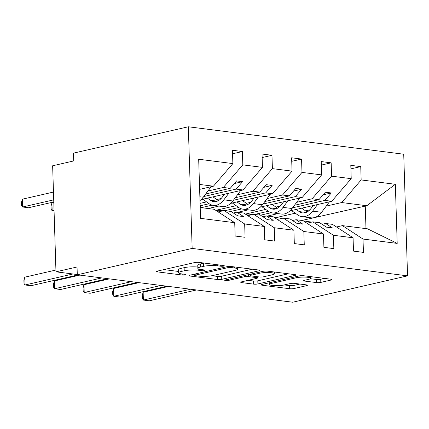 <?xml version="1.0" encoding="UTF-8"?>
<svg xmlns="http://www.w3.org/2000/svg" width="429" height="429" viewBox="0 0 429 429"><rect width="100%" height="100%" fill="white"/><g stroke="black" fill="none" stroke-linecap="round" stroke-linejoin="round"><path stroke-width="0.64" d="M223.793 266.082A2.177 0.386 178.2 0 0 224.34 265.808A2.177 0.386 178.2 0 0 223.611 265.546L198.927 262.398A3.11 0.552 178.2 0 0 194.535 262.58L157.298 271.123A3.11 0.552 178.2 0 0 156.51 271.519A3.11 0.552 178.2 0 0 157.556 271.895L182.239 275.037A2.177 0.386 178.2 0 0 185.312 274.914A2.177 0.386 178.2 0 0 185.864 274.64A2.177 0.386 178.2 0 0 185.135 274.372L181.939 273.97A9.958 1.764 178.2 0 1 178.609 272.764A9.958 1.764 178.2 0 1 181.124 271.503L184.229 270.79A9.958 1.764 178.2 0 1 198.284 270.216L201.48 270.624A2.177 0.386 178.2 0 0 204.553 270.501A2.177 0.386 178.2 0 0 205.105 270.222A2.177 0.386 178.2 0 0 204.376 269.959L201.18 269.551A9.958 1.764 178.2 0 1 197.844 268.345A9.958 1.764 178.2 0 1 200.364 267.085L203.469 266.371A9.958 1.764 178.2 0 1 217.524 265.803L220.715 266.211A2.177 0.386 178.2 0 0 223.793 266.082M316.425 282.572A3.11 0.552 178.2 0 0 320.817 282.395L331.263 279.998A3.11 0.552 178.2 0 0 332.051 279.601A3.11 0.552 178.2 0 0 331.011 279.225L303.593 275.734A3.11 0.552 178.2 0 0 299.201 275.911L261.963 284.459A3.11 0.552 178.2 0 0 261.181 284.851A3.11 0.552 178.2 0 0 262.221 285.226L289.634 288.722A3.11 0.552 178.2 0 0 294.026 288.54L306.649 285.644A3.11 0.552 178.2 0 0 307.432 285.253A3.11 0.552 178.2 0 0 306.392 284.872L294.659 283.381A3.11 0.552 178.2 0 0 290.267 283.558L284.009 284.995A8.328 1.475 178.2 0 1 274.855 285.671A8.328 1.475 178.2 0 1 269.471 284.465A8.328 1.475 178.2 0 1 271.578 283.413L296.096 277.783A8.328 1.475 178.2 0 1 305.25 277.107A8.328 1.475 178.2 0 1 310.628 278.314A8.328 1.475 178.2 0 1 308.521 279.37L304.44 280.309A3.11 0.552 178.2 0 0 303.652 280.7A3.11 0.552 178.2 0 0 304.692 281.075L316.425 282.572L316.329 279.451A3.11 0.552 178.2 0 0 320.72 279.274L324.528 278.4M192.154 248.423L407.55 275.863L403.727 154.215L188.331 126.775L192.154 248.423L77.295 274.785L77.048 266.988L55.974 271.825L77.29 274.539M407.55 275.863L292.691 302.225L77.295 274.785M259.009 270.79A3.11 0.552 178.2 0 0 259.797 270.399A3.11 0.552 178.2 0 0 258.751 270.018L231.338 266.527A3.11 0.552 178.2 0 0 226.946 266.704L189.709 275.252A3.11 0.552 178.2 0 0 188.921 275.649A3.11 0.552 178.2 0 0 189.967 276.024L217.38 279.515A3.11 0.552 178.2 0 0 221.772 279.338L259.009 270.79L258.987 270.055M267.465 271.128L294.884 274.624A3.11 0.552 178.2 0 1 295.924 275A3.11 0.552 178.2 0 1 295.136 275.391L257.899 283.939A3.11 0.552 178.2 0 1 253.507 284.116L241.774 282.625A3.11 0.552 178.2 0 1 240.733 282.244A3.11 0.552 178.2 0 1 241.522 281.853L256.622 278.389A3.11 0.552 178.2 0 0 257.411 277.992A3.11 0.552 178.2 0 0 256.365 277.617L248.584 276.625A3.11 0.552 178.2 0 0 244.192 276.802L228.469 280.41A2.177 0.386 178.2 0 1 226.072 280.587A2.177 0.386 178.2 0 1 224.667 280.271A2.177 0.386 178.2 0 1 225.22 279.998L263.074 271.31A3.11 0.552 178.2 0 1 267.465 271.128M301.903 220.463L366.795 205.743L395.34 184.288L397.195 243.399L363.014 239.044L363.433 252.375L353.491 251.11L353.072 237.779L332.486 224.362L325.622 223.488L322.099 224.292M363.014 239.044L342.428 225.627L336.513 226.984M353.072 237.779L333.43 235.274L333.848 248.611L323.906 247.34L323.487 234.009L302.901 220.592L296.037 219.718L292.514 220.522M333.43 235.274L312.843 221.857L306.923 223.214M323.487 234.009L303.839 231.504L304.258 244.841L294.321 243.575L293.897 230.239L273.311 216.822L266.447 215.948L262.929 216.758M303.839 231.504L283.253 218.088L277.338 219.444M293.897 230.239L274.254 227.735L274.673 241.071L264.731 239.806L264.312 226.469L243.726 213.052L236.862 212.178L233.338 212.988M274.254 227.735L253.668 214.318L247.753 215.674M350.906 168.86L360.741 166.602L350.799 165.337L351.217 178.668L331.569 176.169L312.114 198.777L296.659 202.322M289.913 210.88L331.762 201.276L351.217 178.668M277.997 213.621L267.347 216.06M321.321 165.09L331.15 162.832L321.208 161.567L321.627 174.903L301.984 172.399L282.529 195.007L267.074 198.552M260.328 207.116L302.172 197.512L321.627 174.903M248.407 209.851L237.763 212.291M291.731 161.32L301.566 159.062L291.623 157.797L292.042 171.133L272.394 168.629L252.938 191.237L237.484 194.782M230.743 203.346L272.587 193.742L292.042 171.133M218.822 206.081L208.172 208.526M262.146 157.55L271.975 155.298L262.033 154.027L262.457 167.364L242.809 164.859L242.39 151.528L232.448 150.263L232.867 163.594L198.686 159.239L200.547 218.35L234.722 222.699L214.135 209.282L200.204 207.507M201.153 199.576L243.002 189.972L262.457 167.364M234.722 222.699L235.146 236.036L245.082 237.301L244.664 223.97L224.077 210.548L218.163 211.91M199.635 189.366L213.411 186.202L232.867 163.594M55.974 271.825L52.644 165.776L73.718 160.939L73.472 153.137L188.331 126.775M366.795 205.743L341.704 202.547L326.249 206.092M309.845 209.856L305.523 210.848M295.302 213.192L274.925 217.873M341.704 202.547L361.159 179.939L360.741 166.602M280.26 206.086L275.938 207.078M265.712 209.427L245.334 214.103M331.15 162.832L331.569 176.169M250.67 202.316L246.348 203.308M236.127 205.657L215.749 210.333M301.566 159.062L301.984 172.399M221.085 198.552L216.763 199.544M206.542 201.887L200.075 203.373M271.975 155.298L272.394 168.629M395.34 184.288L361.159 179.939M264.312 226.469L244.664 223.97M325.622 223.488L332.395 227.901L326.48 227.145L319.707 222.731L312.843 221.857M331.762 201.276L324.898 200.402L331.295 192.964L325.38 192.213L318.978 199.651L312.114 198.777M260.483 215.186L271.337 212.698M292.54 207.829L324.898 200.402M254.569 214.436L268.334 211.272A19.659 12.945 -82.7 0 0 272.436 212.907A19.659 12.945 -82.7 0 0 283.038 207.368L287.972 200.767M294.45 205.282L318.978 199.651M296.037 219.718L302.81 224.131L296.889 223.375L290.117 218.962L283.253 218.088M302.172 197.512L295.308 196.632L301.71 189.194L295.79 188.444L289.393 195.881L282.529 195.007M230.899 211.417L241.752 208.928M262.956 204.059L295.308 196.632M224.978 210.666L238.744 207.507A19.659 12.945 -82.7 0 0 242.852 209.143A19.659 12.945 -82.7 0 0 253.448 203.598L258.381 197.002M264.859 201.512L289.393 195.881M266.447 215.948L273.219 220.361L267.305 219.61L260.532 215.192L253.668 214.318M272.587 193.742L265.723 192.868L272.125 185.43L266.205 184.674L259.802 192.112L252.938 191.237M201.308 207.652L212.162 205.159M233.365 200.289L265.723 192.868M200.15 205.802L209.159 203.737A19.659 12.945 -82.7 0 0 213.261 205.373A19.659 12.945 -82.7 0 0 223.863 199.828L228.796 193.232M235.274 197.742L259.802 192.112M236.862 212.178L243.634 216.591L237.714 215.841L230.941 211.427L224.077 210.548M243.002 189.972L236.132 189.098L242.535 181.66L236.62 180.904L230.217 188.342L223.353 187.468L207.899 191.018M203.78 196.525L236.132 189.098M205.689 193.972L230.217 188.342M223.353 187.468L242.809 164.859M232.561 153.78L242.39 151.528M213.411 186.202L199.48 184.427M397.195 243.399L367.524 228.823L342.428 225.627M365.98 228.625L365.267 205.92M234.352 183.537L242.535 181.66M200.381 207.529L200.322 205.764M263.942 187.307L272.125 185.43M229.965 211.299L229.912 209.534M293.527 191.077L301.71 189.194M259.556 215.068L259.497 213.304M323.117 194.841L331.295 192.964M204.236 263.074A9.958 1.764 178.2 0 0 203.367 263.256L203.469 266.371M197.844 268.345L197.748 265.229A9.958 1.764 178.2 0 1 200.268 263.969L203.367 263.256M197.807 267.053A9.958 1.764 178.2 0 0 184.132 267.669L184.229 270.79M178.609 272.764L178.507 269.643A9.958 1.764 178.2 0 1 181.027 268.382L184.132 267.669M163.937 269.6L178.566 271.466M211.974 275.718L217.283 276.399A3.11 0.552 178.2 0 0 221.675 276.217L252.273 269.192M230.995 267.519A2.177 0.386 178.2 0 0 227.922 267.642L195.238 275.145A2.177 0.386 178.2 0 0 194.686 275.418A2.177 0.386 178.2 0 0 195.415 275.686L198.788 276.115A9.958 1.764 178.2 0 0 212.838 275.541L235.183 270.415A9.958 1.764 178.2 0 0 237.704 269.155A9.958 1.764 178.2 0 0 234.368 267.948L230.995 267.519L230.963 266.489M288.401 273.799L257.802 280.818L257.899 283.939M248.155 280.33L253.41 281A3.11 0.552 178.2 0 0 257.802 280.818M272.292 274.791A8.328 1.475 178.2 0 0 274.399 273.734A8.328 1.475 178.2 0 0 269.015 272.528A8.328 1.475 178.2 0 0 259.861 273.209L251.228 275.187A3.11 0.552 178.2 0 0 250.439 275.584A3.11 0.552 178.2 0 0 251.48 275.96L259.261 276.952A3.11 0.552 178.2 0 0 263.653 276.775L272.292 274.791M310.376 278.694L316.329 279.451M284.282 284.931L289.537 285.601A3.11 0.552 178.2 0 0 293.929 285.424L299.914 284.046M268.602 282.936L269.428 283.038M53.469 192.058L22.34 199.201L22.587 206.998L28.502 207.754L53.781 201.952M22.34 199.201L21.45 202.397L21.547 205.512L22.587 206.998L53.716 199.855M199.984 200.552A19.659 12.945 -82.7 0 0 203.271 197.206L211.1 186.733M24.791 277.177L25.038 284.979L23.997 283.494L23.901 280.378L24.791 277.177L55.92 270.034M78.164 274.898L30.952 285.73L25.038 284.979L72.93 273.986M53.797 202.542L51.925 202.971L52.172 210.768L54.043 210.339M51.925 202.971L51.035 206.167L51.137 209.282L52.172 210.768L54.065 211.009M202.745 199.212L209.164 203.737M213.261 205.373L222.26 206.515A19.659 12.945 -82.7 0 0 232.856 200.976L240.69 190.503M224.464 194.224L222.292 197.126A15.852 10.441 97.3 0 1 213.744 201.598A15.852 10.441 97.3 0 1 210.435 200.279L207.405 198.139M218.345 200.659L212.972 196.863M232.336 202.981L238.749 207.507M242.852 209.143L251.844 210.285A19.659 12.945 -82.7 0 0 262.446 204.746L270.275 194.273M254.048 197.994L251.877 200.895A15.852 10.441 97.3 0 1 243.329 205.368A15.852 10.441 97.3 0 1 240.026 204.048L236.996 201.909M247.935 204.429L242.557 200.633M261.921 206.746L268.339 211.277M272.436 212.907L281.429 214.055A19.659 12.945 -82.7 0 0 292.031 208.51L299.866 198.037M283.633 201.764L281.467 204.665A15.852 10.441 97.3 0 1 272.919 209.137A15.852 10.441 97.3 0 1 269.61 207.818L266.581 205.679M277.52 208.199L272.142 204.402M291.511 210.516L297.924 215.047A19.659 12.945 -82.7 0 0 302.027 216.677A19.659 12.945 -82.7 0 0 312.623 211.138L317.557 204.536M302.027 216.677L311.02 217.825A19.659 12.945 -82.7 0 0 321.616 212.28L329.451 201.807M313.224 205.534L311.052 208.435A15.852 10.441 97.3 0 1 302.504 212.902A15.852 10.441 97.3 0 1 299.201 211.588L296.166 209.449M307.11 211.969L301.732 208.172M54.376 280.947L54.622 288.744L53.587 287.258L53.486 284.143L54.376 280.947L79.826 275.107M107.749 278.662L60.537 289.5L54.622 288.744L101.834 277.912M216.162 210.601A19.659 12.945 97.3 0 1 219.61 210.349A19.659 12.945 97.3 0 1 222.024 211.02M83.966 284.717L84.207 292.514L83.172 291.028L83.076 287.913L83.966 284.717L109.416 278.877M137.339 282.432L90.128 293.27L84.207 292.514L131.419 281.681M245.747 214.371A19.659 12.945 97.3 0 1 249.201 214.119A19.659 12.945 97.3 0 1 251.608 214.79M113.551 288.486L113.798 296.283L112.763 294.798L112.661 291.682L113.551 288.486L139.001 282.647M166.924 286.202L119.712 297.04L113.798 296.283L161.009 285.446M275.332 218.141A19.659 12.945 97.3 0 1 278.786 217.889A19.659 12.945 97.3 0 1 281.199 218.559M143.141 292.256L143.383 300.053L142.348 298.568L142.251 295.452L143.141 292.256L168.586 286.416M196.514 289.972L149.303 300.809L143.383 300.053L190.594 289.216M304.922 221.911A19.659 12.945 97.3 0 1 308.376 221.654A19.659 12.945 97.3 0 1 310.784 222.329M217.487 264.763L217.524 265.803M200.268 263.969L200.364 267.085M201.448 269.584L201.48 270.624M198.241 268.817L198.284 270.216M181.027 268.382L181.124 271.503M182.207 274.002L182.239 275.037M157.529 271.069L157.556 271.895M220.683 265.17L220.715 266.211M221.675 276.217L221.772 279.338M217.283 276.399L217.38 279.515M189.94 275.198L189.967 276.024M227.89 266.548L227.922 267.642M195.2 273.992L195.238 275.145M234.336 266.908L234.368 267.948M295.114 274.657L295.136 275.391M253.41 281L253.507 284.116M241.747 281.799L241.774 282.625M256.333 276.576L256.365 277.617M248.52 274.651L248.584 276.625M244.155 275.649L244.192 276.802M228.432 279.258L228.469 280.41M259.824 272.056L259.861 273.209M251.19 274.034L251.228 275.187M304.665 280.255L304.692 281.075M296.058 276.63L296.096 277.783M271.546 282.261L271.578 283.413M306.622 284.91L306.649 285.644M293.929 285.424L294.026 288.54M289.537 285.601L289.634 288.722M262.194 284.406L262.221 285.226M331.242 279.258L331.263 279.998M320.72 279.274L320.817 282.395M199.866 196.772L203.271 197.206M223.863 199.828L232.856 200.976M210.435 200.279L217.272 201.153M253.448 203.598L262.446 204.746M240.026 204.048L246.863 204.923M283.038 207.368L292.031 208.51M269.61 207.818L276.448 208.687M312.623 211.138L321.616 212.28M299.201 211.588L306.038 212.457M194.648 274.12L194.686 275.418M237.645 267.331L237.704 269.155M257.368 276.71L257.411 277.992M274.346 272.007L274.399 273.734M250.397 274.217L250.439 275.584M310.575 276.619L310.628 278.314M269.417 282.749L269.471 284.465M223.048 210.789L219.61 210.349M252.633 214.554L249.201 214.119M282.223 218.323L278.786 217.889M311.808 222.093L308.376 221.654"/></g></svg>
